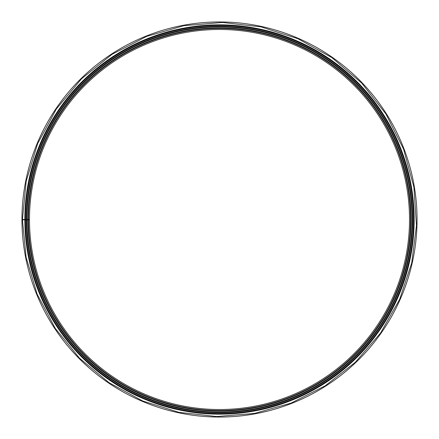 <?xml version="1.0" encoding="UTF-8"?>
<svg xmlns="http://www.w3.org/2000/svg" width="439" height="439" viewBox="0 0 439 439"><rect width="100%" height="100%" fill="white"/><g stroke="black" fill="none" stroke-linecap="round" stroke-linejoin="round"><path stroke-width="0.66" d="M25.446 219.84A194.054 194.054 0 0 0 316.722 387.445A194.054 194.054 0 0 0 316.431 51.385A194.054 194.054 0 0 0 25.446 219.5L29.49 219.5A190.01 190.01 0 0 1 314.412 54.891A190.01 190.01 0 0 1 314.697 383.944A190.01 190.01 0 0 1 29.49 219.829L22.438 219.846L26.12 257.419L37.172 294.251L55.248 328.377L79.569 358.257L109.097 382.737L142.648 400.955L178.936 412.336L216.663 416.534L254.494 413.423L291.101 403.09L325.156 385.843L355.376 362.23L380.547 333.058L399.6 299.469L411.705 262.972L416.468 225.514L413.884 187.107L403.6 149.227L385.936 113.992L361.681 83.048L331.917 57.646L297.894 38.703L260.964 26.856L222.507 22.466L183.936 25.676L146.659 36.399L112.077 54.293L81.55 78.773L56.362 108.96L37.633 143.641L26.197 181.186L22.438 219.5L24.831 219.5A194.669 194.669 0 0 1 316.738 50.853A194.669 194.669 0 0 1 317.029 387.977A194.669 194.669 0 0 1 24.831 219.84M27.959 219.5A191.541 191.541 0 0 1 315.175 53.563A191.541 191.541 0 0 1 315.465 385.272A191.541 191.541 0 0 1 27.959 219.835A191.541 191.541 0 0 0 315.465 385.272A191.541 191.541 0 0 0 315.175 53.563A191.541 191.541 0 0 0 27.959 219.5M26.422 219.5A193.078 193.078 0 0 1 315.943 52.236A193.078 193.078 0 0 1 316.234 386.594A193.078 193.078 0 0 1 26.422 219.835A193.078 193.078 0 0 0 316.234 386.594A193.078 193.078 0 0 0 315.943 52.236A193.078 193.078 0 0 0 26.422 219.5M25.446 219.5L24.831 219.5M27.344 219.835A192.156 192.156 0 0 1 27.344 219.5M25.934 219.5A193.566 193.566 0 0 0 25.934 219.84M219.5 417.05A197.55 197.55 0 0 0 390.584 120.725A197.55 197.55 0 0 0 48.416 120.725A197.55 197.55 0 0 0 219.5 417.05M29.49 219.5A190.01 190.01 0 0 1 314.412 54.891A190.01 190.01 0 0 1 314.697 383.944A190.01 190.01 0 0 1 29.49 219.829M28.475 219.5A191.025 191.025 0 0 1 314.917 54.013A191.025 191.025 0 0 1 315.202 384.822A191.025 191.025 0 0 1 28.475 219.835M26.944 219.5A192.556 192.556 0 0 1 315.679 52.685A192.556 192.556 0 0 1 315.97 386.144A192.556 192.556 0 0 1 26.944 219.835A192.567 192.567 0 0 0 315.981 386.155A192.567 192.567 0 0 0 315.685 52.675A192.567 192.567 0 0 0 26.933 219.5M26.367 219.5A193.133 193.133 0 0 1 315.97 52.186A193.133 193.133 0 0 1 316.261 386.644A193.133 193.133 0 0 1 26.367 219.835M25.473 219.5A194.027 194.027 0 0 1 316.415 51.412A194.027 194.027 0 0 1 316.711 387.417A194.027 194.027 0 0 1 25.473 219.84M26.73 219.5A192.77 192.77 0 0 0 26.73 219.835M26.549 219.835A192.951 192.951 0 0 1 26.549 219.5"/></g></svg>
